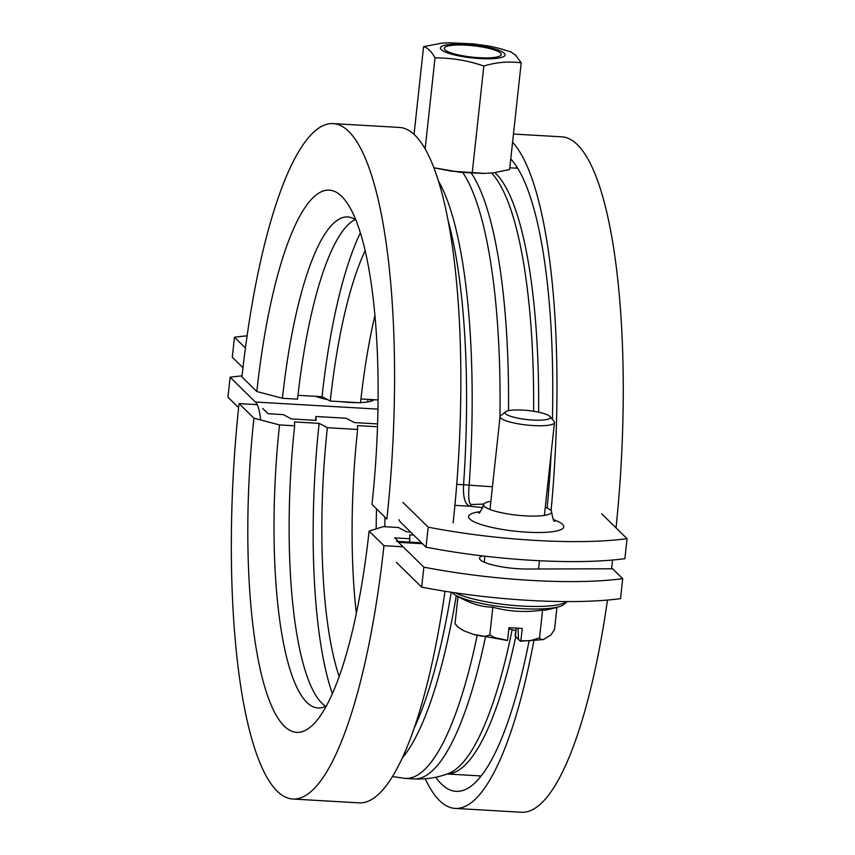 <?xml version="1.0" encoding="UTF-8"?>
<svg xmlns="http://www.w3.org/2000/svg" width="855" height="855" viewBox="0 0 855 855"><rect width="100%" height="100%" fill="white"/><g stroke="black" fill="none" stroke-linecap="round" stroke-linejoin="round"><path stroke-width="1.28" d="M392.424 776.532L405.27 778.413A311.241 74.812 -86.7 0 0 477.186 635.436M620.538 598.65A171.011 34.093 -173.8 0 1 421.675 587.139L423.845 567.154A171.011 34.093 6.2 0 0 622.707 578.664L620.538 598.65M396.357 562.323L421.675 587.139M242.061 375.89A171.011 34.093 6.2 0 0 230.123 377.215L227.943 397.201L238.609 407.664M622.707 578.664L612.64 568.789L526.99 569.024A32.49 6.477 -173.8 0 1 479.537 558.176A32.49 6.477 -173.8 0 1 482.498 555.9M373.988 399.713A32.49 6.477 -173.8 0 1 360.543 402.577M357.636 402.641A32.49 6.477 -173.8 0 1 340.589 401.647M327.476 399.584A32.49 6.477 -173.8 0 1 315.837 396.346M423.845 567.154L398.526 542.327L422.509 543.716M377.974 409.128L255.431 402.032L230.123 377.215M255.431 402.032A41.04 9.865 93.3 0 1 260.625 419.944M421.558 542.786L396.56 541.343A41.04 9.865 93.3 0 1 398.526 542.327M247.106 335.844A171.011 34.093 6.2 0 0 234.462 337.233L232.293 357.219L242.98 367.703M245.428 347.985L234.462 337.233M490.866 501.351A34.2 6.819 6.2 0 0 483.631 504.685A34.2 6.819 6.2 0 0 484.486 506.459A34.2 6.819 6.2 0 0 521.101 515.565A34.2 6.819 6.2 0 0 551.635 512.07A34.2 6.819 6.2 0 0 545.276 507.261M428.195 527.172A171.011 34.093 6.2 0 0 627.057 538.671L624.877 558.668A171.011 34.093 -173.8 0 1 426.014 547.157L428.195 527.172L402.876 502.345M601.738 513.855L627.057 538.671M454.924 505.358L470.068 506.235A13.68 2.287 98.2 0 0 471.084 504.536C468.797 503.232 468.155 496.766 469.149 485.127A13.68 0.641 4 0 0 463.57 484.753C462.94 497.61 465.109 504.771 470.068 506.235L482.904 507.667M483.834 504.076L471.084 504.536M426.014 547.157L400.706 522.341A41.04 9.865 93.3 0 1 398.954 519.722M448.458 42.771L473.157 43.883C486.089 45.689 491.988 45.764 510.98 51.973L515.693 55.254L521.197 62.885C509.046 61.154 496.584 62.191 483.834 66.006C467.867 60.523 451.59 57.83 435.024 57.894C431.508 51.386 427.692 47.645 423.567 46.672L441.554 43.178L449.356 42.75M433.955 167.751L451.141 171.139L484.721 173.415L493.399 172.828L509.612 169.504L521.197 62.885M414.055 134.321L423.567 46.672M466.349 45.176A28.664 5.718 -173.8 0 1 501.244 54.538A28.664 5.718 -173.8 0 1 472.131 57.125A28.664 5.718 -173.8 0 1 444.247 48.35A28.664 5.718 -173.8 0 1 466.349 45.176M472.249 172.625L483.834 66.006M425.149 148.802L435.024 57.894M515.822 630.573L508.832 628.895M518.055 628.19L518.493 639.519L515.095 635.799L516.153 628.083M506.641 640.128L507.581 640.406L508.971 627.666L522.223 628.436L520.845 641.175L518.493 639.519M520.556 641.218L543.288 639.604L540.766 639.316L539.569 637.819L530.538 640.641L519.893 640.897M462.865 630.274L457.457 626.63L455.031 623.787L458.141 627.164L463.998 630.851L473.413 634.378L481.878 636.216L486.11 636.173L489.819 634.944L494.521 637.573L507.581 640.406M543.288 639.604L550.887 635.03L554.532 629.537L556.947 607.339M539.569 637.819L542.583 610.064A122.992 32.821 99.4 0 0 545.992 610.01A130.783 130.783 0 0 0 560.1 606.377L562.697 605.393L567.26 601.578M451.387 592.259L455.095 594.962A57.948 11.553 6.2 0 0 506.865 607.424A57.948 11.553 6.2 0 0 560.1 606.377M455.095 594.962A130.783 130.783 0 0 0 469.481 602.134A122.992 84.025 -94.8 0 0 492.833 607.189A122.992 116.846 134.4 0 0 542.583 610.064M505.722 411.757L500.763 415.583A27.36 5.451 6.2 0 0 500.068 416.62A27.36 5.451 6.2 0 0 500.763 418.042A27.36 5.451 6.2 0 0 530.057 425.33A27.36 5.451 6.2 0 0 554.478 422.53A27.36 5.451 6.2 0 0 554.029 421.365L550 416.567A22.743 4.532 -173.8 0 1 527.279 419.591A22.743 4.532 -173.8 0 1 505.722 411.757A22.743 4.532 -173.8 0 1 527.77 410.518A22.743 4.532 -173.8 0 1 549.808 416.353A22.743 4.532 -173.8 0 1 550 416.567M455.031 623.787L457.981 596.587M489.819 634.944L492.833 607.189M425.159 778.777A324.921 78.104 -86.7 0 0 455.138 808.413L521.422 812.25A324.921 78.104 -86.7 0 0 607.478 600.071M611.539 568.789A324.921 78.104 -86.7 0 0 612.533 560.025M455.138 808.413A324.921 78.104 -86.7 0 0 533.83 640.929M435.708 777.238A307.821 73.99 -86.7 0 0 456.121 791.345A307.821 73.99 -86.7 0 0 529.031 641.186M479.42 775.848A307.821 73.99 -86.7 0 0 480.221 777.131M262.752 408.487L268.085 413.724L283.219 414.6L291.448 418.939L316.094 420.371L315.933 416.492L346.179 418.245L354.419 422.584L377.611 423.93M315.933 416.492A283.881 68.24 -86.7 0 0 315.516 420.339M409.46 542.081A283.881 68.24 -86.7 0 0 409.823 538.736L409.663 534.856L413.702 535.08M398.355 541.439L394.7 537.859L409.823 538.736M377.515 426.741L357.476 425.587L357.625 429.456L327.369 427.703L319.139 423.364L294.494 421.932L294.654 425.811L279.532 424.935L253.924 418.18L239.047 403.603A324.921 78.104 -86.7 0 0 292.731 799.019L359.025 802.856A324.921 78.104 -86.7 0 0 444.995 591.265M239.047 403.603L257.184 404.65M292.731 799.019A324.921 78.104 -86.7 0 0 383.959 545.682L403.079 546.783M253.924 418.18A258.221 62.073 -86.7 0 0 316.5 720.883A258.221 62.073 -86.7 0 0 369.093 531.094L383.959 545.682M279.532 424.935A232.571 55.906 -86.7 0 0 317.953 707.972A232.571 55.906 -86.7 0 0 326.386 705.877M410.657 532.099L406.617 531.863L398.387 527.514L383.254 526.637L369.093 531.094M294.654 425.811A232.571 55.906 -86.7 0 0 325.648 706.273M319.139 423.364A251.381 60.427 -86.7 0 0 332.36 693.662M327.369 427.703A232.571 55.906 -86.7 0 0 339.168 676.508M357.625 429.456A232.571 55.906 -86.7 0 0 356.343 613.377M376.531 508.907A251.37 60.427 -86.7 0 0 376.157 528.871M384.953 517.157A232.571 55.906 -86.7 0 0 384.836 526.733M333.172 123.601A324.921 78.104 93.3 0 0 241.944 376.937L256.821 391.526A258.221 62.073 93.3 0 1 347.771 203.96A258.221 62.073 93.3 0 1 371.989 504.439L386.855 519.028A324.921 78.104 93.3 0 0 333.172 123.601L399.456 127.438A324.921 78.104 93.3 0 1 453.139 522.854M256.821 391.526L282.428 398.28A232.571 55.906 93.3 0 1 347.718 216.946A232.571 55.906 93.3 0 1 355.862 220.002M515.939 168.146A307.821 73.99 93.3 0 1 516.89 166.971M510.766 158.923A307.821 73.99 93.3 0 1 552.416 419.452M551.133 453.342A307.821 73.99 93.3 0 1 547.136 508.041M512.573 142.261A324.921 78.104 93.3 0 1 551.069 510.617M513.47 134.043L561.863 136.843A324.921 78.104 93.3 0 1 616.017 527.856M360.949 398.964L378.102 399.958M297.978 395.309L322.036 396.709L330.265 401.048L360.521 402.801A232.571 55.906 93.3 0 1 374.939 315.345M330.265 401.048A232.571 55.906 93.3 0 1 365.171 250.643M322.036 396.709A251.381 60.427 93.3 0 1 360.382 232.827M282.428 398.28L297.551 399.157A232.571 55.906 93.3 0 1 355.167 219.532M512.124 629.846A305.534 73.445 93.3 0 1 448.608 773.422C437.621 777.687 426.014 779.514 413.767 778.905A311.241 74.812 93.3 0 0 485.394 637.317M447.218 773.946A304.401 73.177 -86.7 0 0 515.715 636.804M402.235 758.032A305.534 73.445 -86.7 0 0 456.303 595.657M451.226 592.237A304.401 73.177 93.3 0 1 413.98 728.578M373.346 399.68L373.282 400.29M370.632 401.348L370.824 399.531M480.232 511.664A47.88 9.544 6.2 0 0 469.78 519.017A47.88 9.544 6.2 0 0 536.855 532.505A47.88 9.544 6.2 0 0 553.442 519.616M448.277 221.21A304.401 73.177 93.3 0 1 463.57 484.753L456.752 484.358M492.459 486.741A68.4 3.206 4 0 1 469.149 485.127A305.534 73.445 -86.7 0 0 438.615 181.313M538.639 412.217A304.401 73.177 -86.7 0 0 494.885 172.657M491.518 173.009A305.534 73.445 93.3 0 1 533.627 411.287M471.394 173.202A311.241 74.812 93.3 0 1 508.522 410.678M499.929 417.935A311.241 74.812 -86.7 0 0 462.801 172.571M548.75 489.68L547.189 489.584M504.268 53.267A32.533 6.487 6.2 0 0 450.703 44.375A32.533 6.487 6.2 0 0 463.271 56.697A32.533 6.487 6.2 0 0 504.268 53.267M515.437 636.526L516.27 628.094M566.587 601.578A59.85 11.938 -173.8 0 1 515.993 605.65A59.85 11.938 -173.8 0 1 455.373 592.857M405.27 778.413L413.767 778.905M447.112 773.978L481.173 775.955M551.635 512.07C552.8 518.974 553.88 522.02 554.884 521.208L554.874 521.208M478.479 512.915C479.281 513.93 480.991 511.194 483.631 504.685M517.692 168.253L509.794 167.794M433.966 167.772L460.182 172.304L483.278 173.437M367.949 399.371L367.671 401.957M507.25 640.448L473.413 634.378M500.068 416.62L489.99 509.484M484.913 556.178L484.261 562.205M554.478 422.53L544.389 515.394M539.462 560.73L538.565 568.992"/></g></svg>
